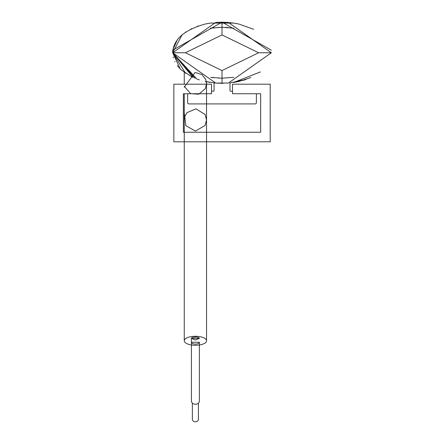 <?xml version="1.0" encoding="UTF-8"?>
<svg xmlns="http://www.w3.org/2000/svg" width="444" height="444" viewBox="0 0 444 444"><rect width="100%" height="100%" fill="white"/><g stroke="black" fill="none" stroke-linecap="round" stroke-linejoin="round"><path stroke-width="0.67" d="M232.523 84.194L270.207 84.194L270.207 141.797L173.837 141.797L173.837 84.194L211.522 84.194L211.522 93.74L183.389 93.74L183.389 132.251L260.661 132.251L260.661 93.74L232.523 93.74L232.523 84.194M172.694 50.205L222.028 22.2L228.388 22.455L271.362 52.753L228.388 83.05L215.673 83.05L172.699 52.753L215.673 22.455L222.033 22.206L232.534 22.905M222.105 22.2L271.351 50.205M246.22 79.382L229.981 82.911L229.981 90.559A0.638 0.638 0 0 0 230.614 91.192L232.523 91.192M256.393 93.74L256.393 102.642A1.282 1.282 0 0 1 255.111 103.924L188.933 103.924A1.282 1.282 0 0 1 187.651 102.642L187.651 93.74M211.522 91.192L213.431 91.192A0.638 0.638 0 0 0 214.069 90.559L214.069 82.906M178.172 66.739L181.468 70.141M205.178 81.468L215.673 83.05L222.033 83.3L222 70.574L185.431 52.753L172.699 52.753L196.825 79.021M182.051 34.86L172.699 52.753C173.282 39.56 184.105 29.992 205.161 24.037L210.256 23.082L233.805 23.082L238.9 24.043L253.663 29.315M222.039 78.211L233.805 77.295L222.033 78.211L210.75 77.373M233.805 28.211L222.039 27.289L233.805 28.211L222.033 27.289L210.256 28.211M173.171 56.999L173.404 57.92M174.769 61.527L174.975 61.938M177.339 65.701L177.889 66.4M181.13 69.841L192.613 77.278M197.38 79.221L198.024 79.448M198.257 79.526L199.378 79.892M205.161 81.463L210.256 82.423M198.257 25.98L197.364 26.29M191.769 28.621L190.876 29.06M185.997 31.879L185.259 32.384M182.434 34.527L181.429 35.392M177.789 39.227L177.461 39.649M177.339 39.81L172.96 49.584M228.377 27.556L225.247 27.361M210.795 77.378L214.108 77.8M218.526 78.133L219.158 78.161M219.158 27.345L218.526 27.373M214.141 27.7L210.795 28.127M220.468 83.289L223.31 83.294M229.981 82.911L244.011 80.109M193.118 77.511L172.638 52.681L195.055 78.333M172.71 51.049L172.638 52.681L172.71 51.049M243.984 80.114L245.721 79.554M260.439 71.922L233.744 82.434M180.27 69.031L172.649 52.681L172.716 51.104M218.82 22.261L222.022 22.2L222 34.937L185.431 52.753M250.849 77.55L238.794 81.491L233.699 82.44M185.614 73.365L172.649 52.681M199.373 342.252L191.419 342.252L199.373 342.252A3.979 1.837 180 0 1 195.399 344.089A3.979 1.837 180 0 1 191.419 342.252L191.419 400.999A3.979 3.252 180 0 0 195.399 404.251A3.979 3.252 180 0 0 199.373 400.999L199.373 342.252M184.26 340.776A11.139 4.495 0 0 0 195.399 345.277A11.139 4.495 0 0 0 206.538 340.776A11.139 4.495 0 0 0 195.399 336.28A11.139 4.495 0 0 0 184.26 340.776L184.26 93.74M191.419 387.201L191.419 338.384L199.373 338.384L195.399 339.993L191.419 338.384A3.979 1.321 180 0 1 195.399 337.057A3.979 1.321 180 0 1 199.373 338.384M184.26 72.405L184.26 84.194M198.418 403.108L198.418 419.33A3.025 2.47 180 0 1 195.399 421.8A3.025 2.47 180 0 1 192.374 419.33L192.374 403.108M222 70.574L258.63 52.753L222 34.937M271.362 52.753L258.63 52.753M206.538 340.776L206.538 83.594L205.783 79.57L201.948 74.586L195.127 72.455L184.26 87.152M206.538 81.763L206.538 84.194M206.538 93.74L206.538 119.947L206.538 83.594L205.306 88.672L198.684 94.228L190.631 93.651L184.26 86.347M184.26 119.242L184.771 116.611L187.013 112.621L195.976 108.83L205.1 114.48L206.538 119.947L205.073 125.463L195.416 131.085L185.808 125.613L184.26 112.543"/></g></svg>
